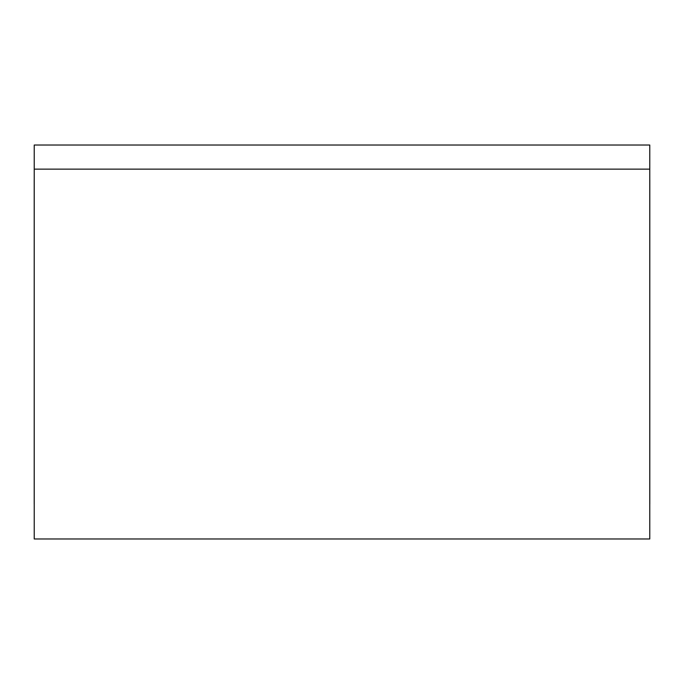 <?xml version="1.0" encoding="UTF-8"?>
<svg xmlns="http://www.w3.org/2000/svg" width="684" height="684" viewBox="0 0 684 684"><rect width="100%" height="100%" fill="white"/><g stroke="black" fill="none" stroke-linecap="round" stroke-linejoin="round"><path stroke-width="1.03" d="M34.226 169.136L649.774 169.136L649.774 538.975L34.226 538.975L34.226 145.025L649.774 145.025L649.774 169.136L34.226 169.136L34.226 538.453L34.226 157.337M649.774 157.337L649.774 169.136M649.8 504.057L649.8 179.943M34.2 179.943L34.2 504.057"/></g></svg>
